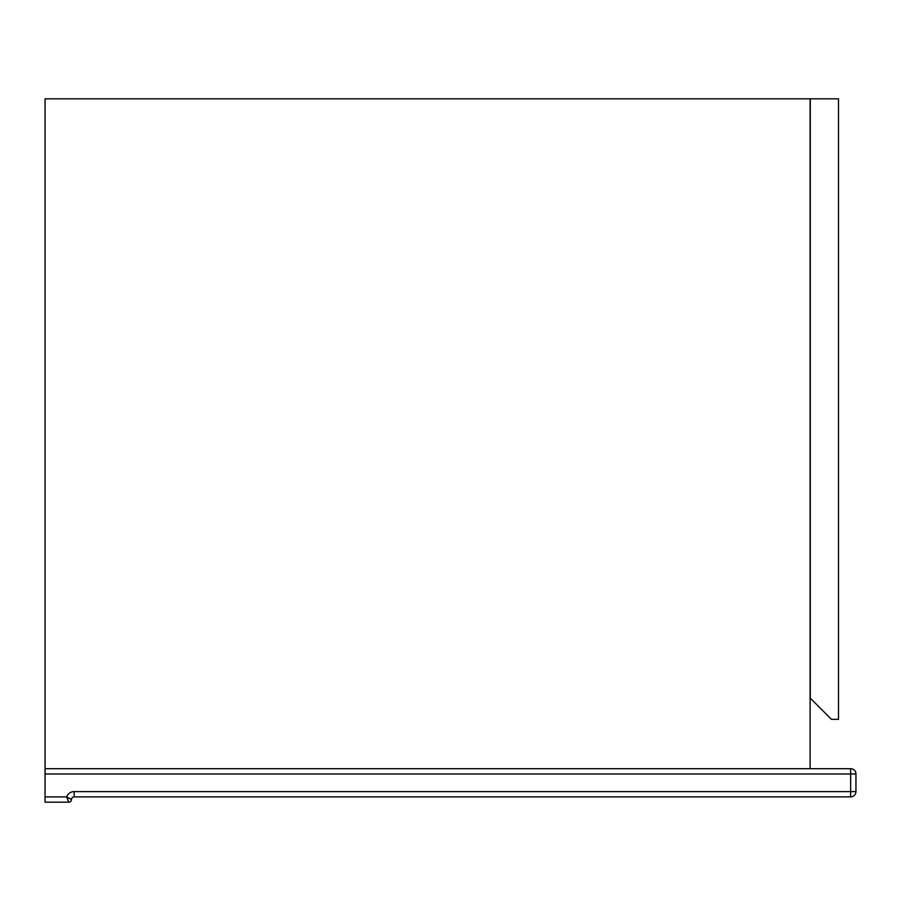 <?xml version="1.0" encoding="UTF-8"?>
<svg xmlns="http://www.w3.org/2000/svg" width="901" height="901" viewBox="0 0 901 901"><rect width="100%" height="100%" fill="white"/><g stroke="black" fill="none" stroke-linecap="round" stroke-linejoin="round"><path stroke-width="1.35" d="M810.112 768.688L810.112 98.817L45.05 98.817L45.05 768.688L850.657 768.688L850.657 773.982L45.05 773.982L45.05 768.688M838.493 98.817L810.292 98.817L810.292 698.174L831.443 719.336L838.493 719.336L838.493 98.817M850.657 796.901L74.141 796.901A2.647 2.647 0 0 0 71.494 799.536L66.663 796.901A7.929 7.929 0 0 1 74.141 791.607L850.657 791.607L850.657 773.982L855.95 773.982L855.95 791.607L850.657 791.607L850.657 796.901A5.293 5.293 0 0 0 855.95 791.607A5.293 5.293 0 0 1 850.657 796.901M74.141 791.607L74.141 796.901A2.647 2.647 0 0 0 71.494 799.536A2.647 2.647 0 0 1 68.848 802.183L45.05 802.183L45.05 773.982M855.95 773.982A5.293 5.293 0 0 0 850.657 768.688A5.293 5.293 0 0 1 855.95 773.982M71.494 799.536A2.647 2.647 0 0 1 68.848 802.183L66.663 796.901L45.05 796.901"/></g></svg>
